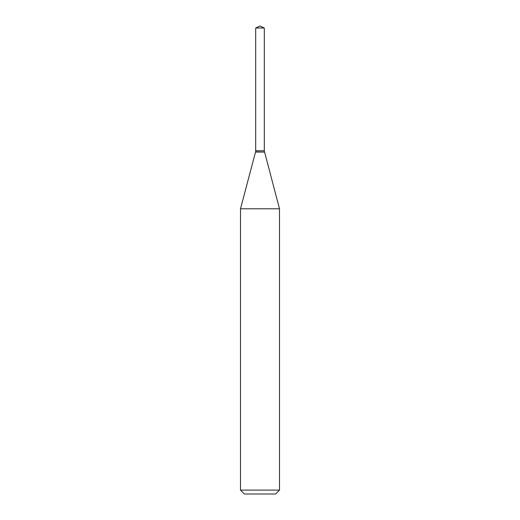 <?xml version="1.0" encoding="UTF-8"?>
<svg xmlns="http://www.w3.org/2000/svg" width="520" height="520" viewBox="0 0 520 520"><rect width="100%" height="100%" fill="white"/><g stroke="black" fill="none" stroke-linecap="round" stroke-linejoin="round"><path stroke-width="0.78" d="M264.303 28.009L255.697 28.009L255.697 150.8L264.303 150.8L264.303 28.009L260 26L255.697 28.009M255.853 150.8L240.5 208.786L240.5 490.1L279.5 490.1L275.6 494L244.4 494L240.5 490.1M264.147 150.8L255.697 150.956M264.303 150.956L279.5 208.786L240.5 208.786M279.5 208.786L279.5 490.1M264.303 152.081L255.697 152.081"/></g></svg>

